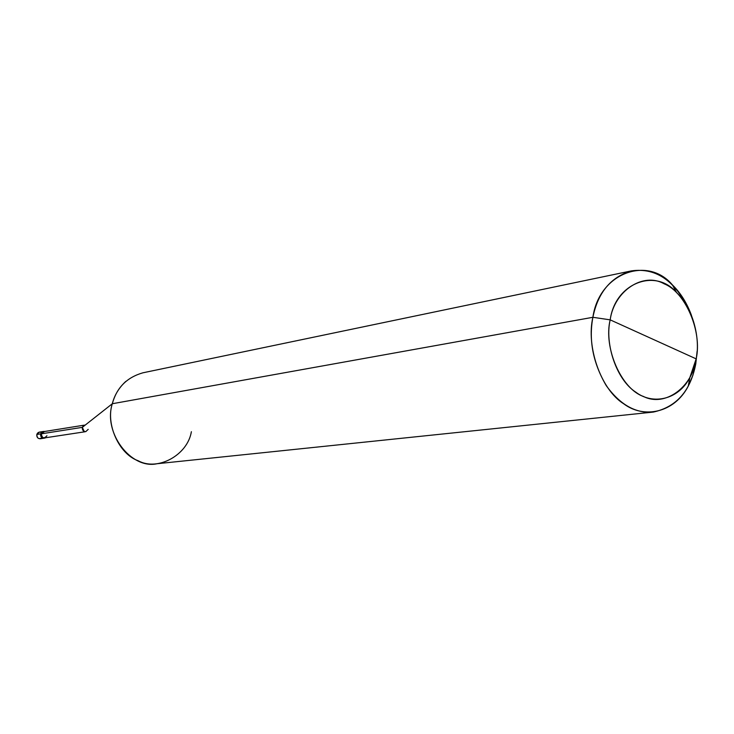 <?xml version="1.0" encoding="UTF-8"?>
<svg xmlns="http://www.w3.org/2000/svg" width="734" height="734" viewBox="0 0 734 734"><rect width="100%" height="100%" fill="white"/><g stroke="black" fill="none" stroke-linecap="round" stroke-linejoin="round"><path stroke-width="1.1" d="M44.361 438.134C41.664 438.235 40.407 436.803 40.59 433.849C40.407 436.803 41.664 438.235 44.361 438.134L40.306 438.767C37.773 438.666 36.608 437.235 36.819 434.445L40.59 433.849L43.049 431.528L40.59 433.849C40.379 436.647 41.544 438.097 44.086 438.189C41.544 438.097 40.379 436.647 40.59 433.849L36.819 434.445C37.03 438.427 38.783 439.538 42.095 437.776M41.278 432.537C39.251 431.656 37.764 432.289 36.819 434.445L39.278 432.133L43.049 431.528L41.132 433.766C40.92 436.565 42.086 438.014 44.636 438.106L45.655 437.748C42.581 438.519 41.076 437.189 41.132 433.766L41.306 433.831C42.15 438.336 44.031 438.969 46.939 435.721M84.85 431.794L44.6 437.904C42.205 437.822 41.113 436.455 41.306 433.831L82.336 427.353L112.32 403.737L592.889 317.299L610.174 319.85C614.239 290.636 643.452 271.819 664.16 283.829C685.602 292.215 702.383 331.915 696.162 358.862L610.174 319.85C604.532 343.787 616.532 380.001 635.892 392.222C652.682 405.012 678.225 400.076 689.841 377.588L696.162 358.862L695.786 363.789L692.933 375.157L688.272 386.093C674.445 412.903 643.92 419.022 623.744 403.828C600.495 389.332 586.035 345.953 592.889 317.299C588.595 340.337 593.054 363.119 606.275 385.662C620.138 404.819 635.809 413.627 653.288 412.077C676.427 407.04 690.593 390.947 695.786 363.789L697.098 351.357M84.217 431.445L82.336 427.353C82.144 430.124 83.281 431.555 85.768 431.656L88.19 429.362M653.288 412.077L157.039 463.732C131.047 469.567 102.953 432.748 112.32 403.737C105.549 423.747 118.908 454.117 138.185 460.75C157.59 471.485 187.583 455.172 191.381 431.693M695.786 363.789L696.162 358.862C692.694 387.029 664.866 407.526 643.452 396.452C621.404 389.112 603.256 347.723 610.174 319.85L696.162 358.862C700.649 338.301 692.694 307.252 676.592 292.637C655.82 267.846 615.275 282.645 610.174 319.85L592.889 317.299L112.32 403.737L82.336 427.353L41.306 433.831L40.59 433.849L43.324 431.5M44.673 431.473L43.59 431.445L41.132 433.766L44.673 431.473M41.306 433.831L43.627 431.647L83.823 425.215M84.74 425.069L82.336 427.353L83.318 425.738M125.808 381.396C118.917 387.781 114.421 395.222 112.32 403.737C116.651 387.745 126.835 377.432 142.864 372.817L631.277 270.91C610.725 277.149 597.935 292.609 592.889 317.299C599.127 272.764 647.819 255.441 672.509 285.012C680.565 292.857 686.886 302.986 691.492 315.409C677.152 282.012 657.077 267.176 631.277 270.91M44.086 438.189L44.636 438.106M688.272 386.093L689.841 377.588M43.049 431.528L43.59 431.445M672.509 285.012L676.592 292.637"/></g></svg>
